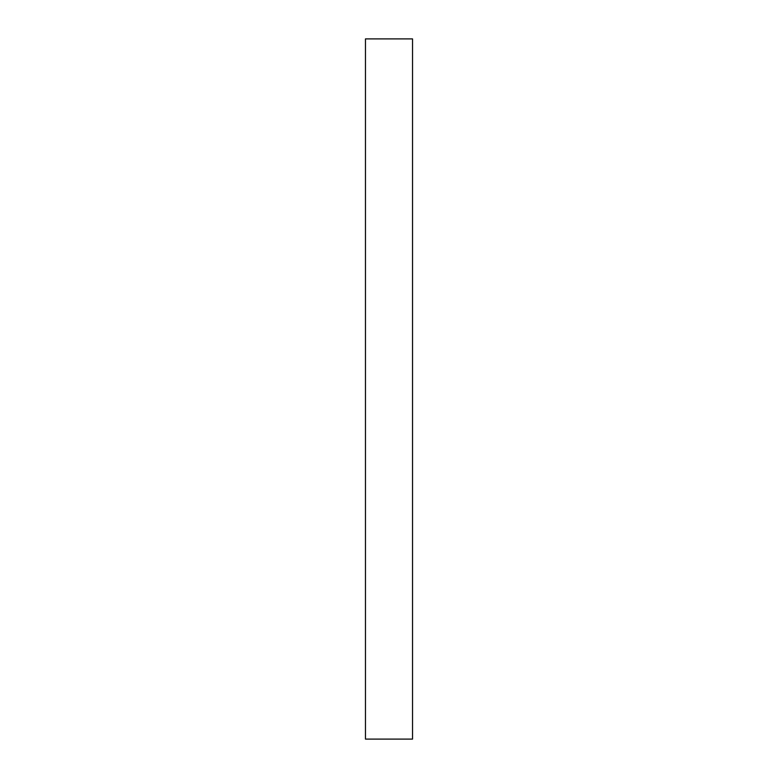 <?xml version="1.0" encoding="UTF-8"?>
<svg xmlns="http://www.w3.org/2000/svg" width="778" height="778" viewBox="0 0 778 778"><rect width="100%" height="100%" fill="white"/><g stroke="black" fill="none" stroke-linecap="round" stroke-linejoin="round"><path stroke-width="1.17" d="M412.534 389L412.534 38.9L365.466 38.9L365.466 739.1L412.534 739.1L412.534 389"/></g></svg>
